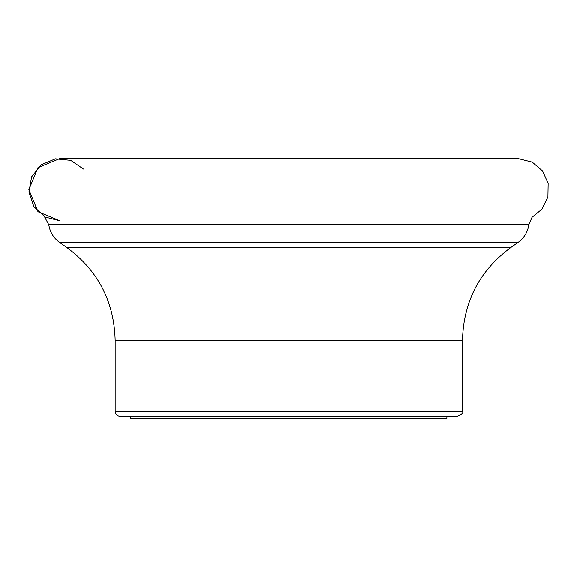 <?xml version="1.0" encoding="UTF-8"?>
<svg xmlns="http://www.w3.org/2000/svg" width="577" height="577" viewBox="0 0 577 577"><rect width="100%" height="100%" fill="white"/><g stroke="black" fill="none" stroke-linecap="round" stroke-linejoin="round"><path stroke-width="0.87" d="M59.59 242.448L67.004 247.656C98.112 270.721 114.159 301.605 115.162 340.315L462.48 340.315C463.482 301.605 479.53 270.721 510.631 247.656L518.052 242.448L59.59 242.448C53.546 238.049 49.939 232.163 48.778 224.778L528.857 224.778C527.695 232.163 524.096 238.049 518.052 242.448M43.758 215.344L48.778 224.778M130.755 416.428L130.755 418.513L446.879 418.513L446.879 416.428M115.162 340.315L115.162 411.235C115.465 414.387 117.203 416.125 120.362 416.428L457.28 416.428C462.069 414.228 463.8 412.497 462.48 411.235L462.48 340.315M83.441 169.047L70.719 160.37L55.399 158.841L41.212 164.82L31.612 176.858L28.937 192.018L33.841 206.616L45.136 217.089L60.051 220.883L37.988 211.745L28.85 189.689L37.988 167.626L60.051 158.487L517.677 158.487L532.225 162.137L542.568 170.987L548.15 183.399L547.919 197.009L541.911 209.22L532.008 217.356L528.857 224.778M67.004 247.656L510.631 247.656M115.162 411.235L462.48 411.235"/></g></svg>
